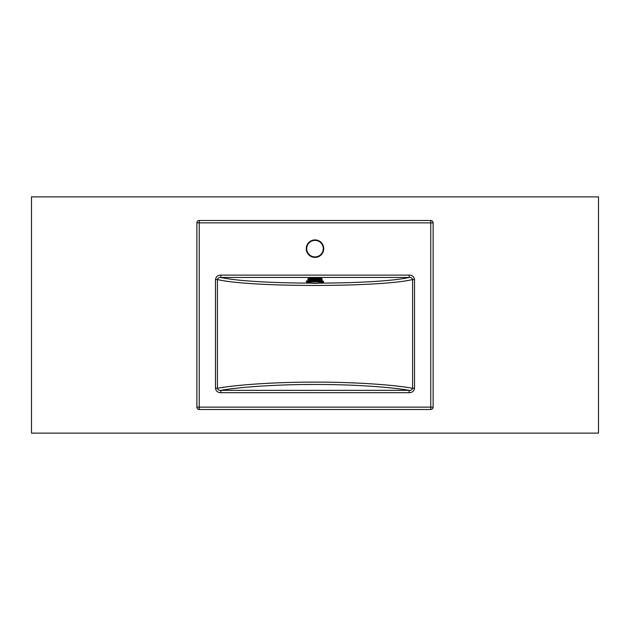 <?xml version="1.0" encoding="UTF-8"?>
<svg xmlns="http://www.w3.org/2000/svg" width="630" height="630" viewBox="0 0 630 630"><rect width="100%" height="100%" fill="white"/><g stroke="black" fill="none" stroke-linecap="round" stroke-linejoin="round"><path stroke-width="0.94" d="M598.5 433.125L598.5 196.875L31.5 196.875L31.5 433.125L598.5 433.125M315 256.922A8.269 8.269 0 0 0 323.269 248.653A8.269 8.269 0 0 0 315 240.384A8.269 8.269 0 0 0 306.731 248.653A8.269 8.269 0 0 0 315 256.922A8.269 8.269 0 0 1 306.731 248.653A8.269 8.269 0 0 1 315 240.384M414.524 279.539L412.587 279.539C412.051 277.925 410.902 277.231 409.13 277.452L220.87 277.452L220.87 275.113C217.799 275.152 216.003 276.633 215.476 279.539L217.413 279.539L217.413 388.261L215.476 388.261C216.011 391.175 217.807 392.655 220.87 392.687L220.87 390.348C219.098 390.568 217.948 389.875 217.413 388.261C237.833 384.552 278.043 382.024 315 382.127C351.957 382.024 392.167 384.552 412.587 388.261L412.587 279.539C380.134 287.422 249.866 287.422 217.413 279.539C217.941 277.932 219.098 277.239 220.87 277.452C253.725 285.02 376.275 285.02 409.13 277.452L409.13 275.113C412.193 275.145 413.989 276.625 414.524 279.539L414.524 388.261L412.587 388.261C412.059 389.868 410.902 390.561 409.13 390.348C388.86 386.781 350.422 384.379 315 384.473C279.578 384.379 241.14 386.781 220.87 390.348L409.13 390.348L409.13 392.687C412.201 392.647 413.997 391.167 414.524 388.261M196.875 407.137L196.875 222.862L199.237 222.862L199.237 407.137L430.762 407.137L430.762 222.862L199.237 222.862L199.237 220.5L430.762 220.5A2.362 2.362 0 0 1 433.125 222.862L433.125 407.137A2.362 2.362 0 0 1 430.762 409.5L199.237 409.5A2.362 2.362 0 0 1 196.875 407.137A2.362 2.362 0 0 0 199.237 409.5L199.237 407.137L196.875 407.137M199.237 220.5A2.362 2.362 0 0 0 196.875 222.862A2.362 2.362 0 0 1 199.237 220.5M315.354 279.515L322.08 279.515A7.087 0.866 0 0 0 315.354 278.696L314.646 278.696A7.087 0.866 0 0 0 307.92 279.515L307.912 278.854A7.087 0.866 0 0 1 315 277.995A7.087 0.866 0 0 1 322.087 278.854L322.087 280.736M306.731 281.437L306.731 281.673A8.269 1.008 0 0 1 315 280.665A8.269 1.008 0 0 1 323.269 281.673L323.269 281.437A8.269 1.008 180 0 0 315 280.429A8.269 1.008 180 0 0 306.731 281.437C304.912 281.059 307.676 280.649 315.031 280.224C323.781 280.382 323.544 281.358 323.269 281.437M315.354 278.696L315.354 280.224M314.646 279.515L307.92 279.515L307.912 280.736M314.646 278.696L314.646 280.224M315 239.912A8.741 8.741 0 0 1 323.741 248.653A8.741 8.741 0 0 1 315 257.394A8.741 8.741 0 0 1 306.259 248.653A8.741 8.741 0 0 1 315 239.912M215.476 388.261L215.476 279.539M220.87 275.113L409.13 275.113M409.13 392.687L220.87 392.687M430.762 409.5A2.362 2.362 0 0 0 433.125 407.137L430.762 407.137L430.762 409.5M430.762 220.5L430.762 222.862L433.125 222.862M306.967 281.2A8.032 0.976 0 0 1 315 280.224A8.032 0.976 0 0 1 323.032 281.2M322.56 282.374A7.56 0.921 180 0 0 315 281.452A7.56 0.921 180 0 0 307.44 282.374A7.56 0.921 180 0 0 315 283.295A7.56 0.921 180 0 0 322.56 282.374M308.275 282.374A6.725 0.819 0 0 1 315 281.555A6.725 0.819 0 0 1 321.725 282.374A6.725 0.819 0 0 1 315 283.193A6.725 0.819 0 0 1 308.275 282.374M315 281.586A6.056 0.74 180 0 0 311.85 281.697L311.85 281.697A6.056 0.74 180 0 0 308.944 282.327A6.056 0.74 180 0 0 315 283.067A6.056 0.74 180 0 0 321.056 282.327A6.056 0.74 180 0 0 318.15 281.697L318.15 281.697A6.056 0.74 180 0 0 315 281.586M311.85 281.697L318.15 281.697M306.731 281.673C305.959 282.681 308.724 283.224 315.031 283.303C321.977 282.957 324.726 282.413 323.269 281.673"/></g></svg>
